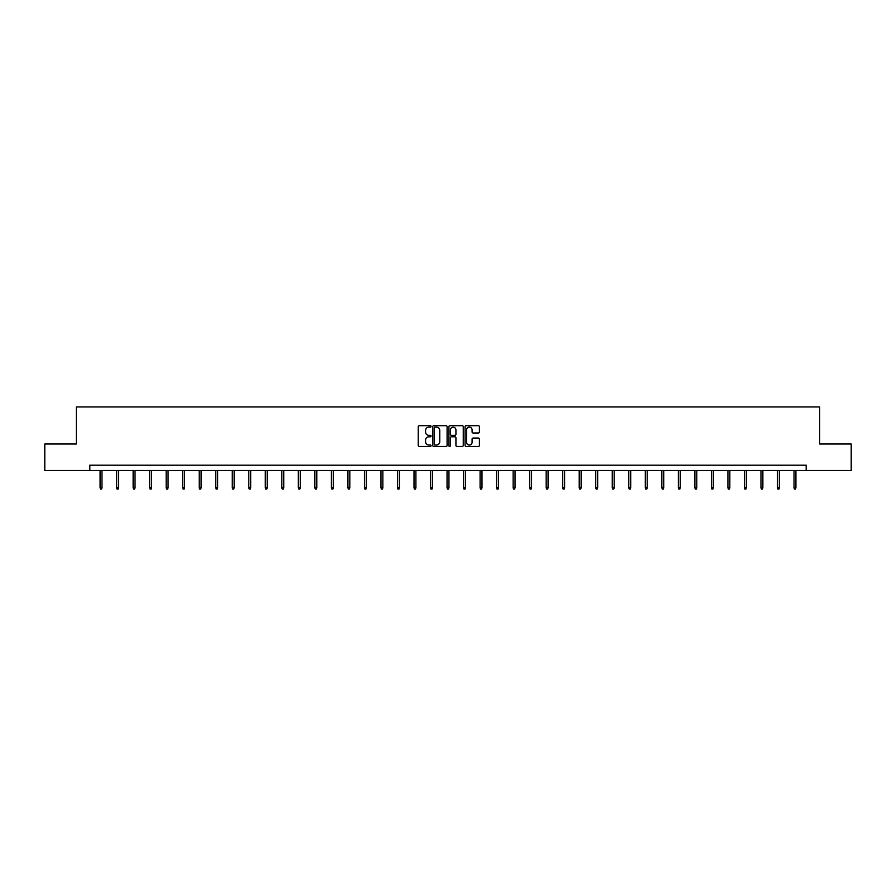<?xml version="1.0" encoding="UTF-8"?>
<svg xmlns="http://www.w3.org/2000/svg" width="896" height="896" viewBox="0 0 896 896"><rect width="100%" height="100%" fill="white"/><g stroke="black" fill="none" stroke-linecap="round" stroke-linejoin="round"><path stroke-width="1.34" d="M431.054 426.406A0.728 0.728 0 0 0 430.326 425.678L419.283 425.678A1.042 1.042 0 0 0 418.242 426.72L418.242 445.435A1.042 1.042 0 0 0 419.283 446.466L430.326 446.466A0.728 0.728 0 0 0 431.054 445.738A0.728 0.728 0 0 0 430.326 445.01L428.893 445.01A3.326 3.326 0 0 1 425.566 441.683L425.566 440.126A3.326 3.326 0 0 1 428.893 436.8L430.326 436.8A0.728 0.728 0 0 0 431.054 436.072A0.728 0.728 0 0 0 430.326 435.344L428.893 435.344A3.326 3.326 0 0 1 425.566 432.018L425.566 430.461A3.326 3.326 0 0 1 428.893 427.134L430.326 427.134A0.728 0.728 0 0 0 431.054 426.406M478.386 433.003A1.042 1.042 0 0 0 479.416 431.973L479.416 426.72A1.042 1.042 0 0 0 478.386 425.678L466.11 425.678A1.042 1.042 0 0 0 465.08 426.72L465.08 445.435A1.042 1.042 0 0 0 466.11 446.466L478.386 446.466A1.042 1.042 0 0 0 479.416 445.435L479.416 439.085A1.042 1.042 0 0 0 478.386 438.054L473.133 438.054A1.042 1.042 0 0 0 472.091 439.085L472.091 442.232A2.778 2.778 0 0 1 469.314 445.01A2.778 2.778 0 0 1 466.536 442.232L466.536 429.912A2.778 2.778 0 0 1 469.314 427.134A2.778 2.778 0 0 1 472.091 429.912L472.091 431.973A1.042 1.042 0 0 0 473.133 433.003L478.386 433.003M89.813 470.501L44.8 470.501L44.8 444.013L76.362 444.013L76.362 406.952L819.638 406.952L819.638 444.013L851.2 444.013L851.2 470.501L806.187 470.501L806.187 465.203L89.813 465.203L89.813 470.501L806.187 470.501M447.093 426.72A1.042 1.042 0 0 0 446.051 425.678L433.787 425.678A1.042 1.042 0 0 0 432.746 426.72L432.746 445.435A1.042 1.042 0 0 0 433.787 446.466L446.051 446.466A1.042 1.042 0 0 0 447.093 445.435L447.093 426.72M449.949 425.678L462.213 425.678A1.042 1.042 0 0 1 463.254 426.72L463.254 445.435A1.042 1.042 0 0 1 462.213 446.466L456.971 446.466A1.042 1.042 0 0 1 455.93 445.435L455.93 437.842A1.042 1.042 0 0 0 454.888 436.8L451.405 436.8A1.042 1.042 0 0 0 450.363 437.842L450.363 445.738A0.728 0.728 0 0 1 449.635 446.466A0.728 0.728 0 0 1 448.907 445.738L448.907 426.72A1.042 1.042 0 0 1 449.949 425.678M434.93 427.134A0.728 0.728 0 0 0 434.202 427.862L434.202 444.282A0.728 0.728 0 0 0 434.93 445.01L436.43 445.01A3.326 3.326 0 0 0 439.757 441.683L439.757 430.461A3.326 3.326 0 0 0 436.43 427.134L434.93 427.134M455.93 429.968A2.778 2.778 0 0 0 453.141 427.19A2.778 2.778 0 0 0 450.363 429.968L450.363 434.302A1.042 1.042 0 0 0 451.405 435.344L454.888 435.344A1.042 1.042 0 0 0 455.93 434.302L455.93 429.968M101.987 487.67L101.573 489.048L100.509 489.048L100.083 487.67L101.987 487.67L101.987 470.501M100.083 487.67L100.083 470.501M118.518 487.67L118.093 489.048L117.029 489.048L116.603 487.67L118.518 487.67L118.518 470.501M116.603 487.67L116.603 470.501M135.038 487.67L134.613 489.048L133.549 489.048L133.134 487.67L135.038 487.67L135.038 470.501M133.134 487.67L133.134 470.501M151.558 487.67L151.133 489.048L150.08 489.048L149.654 487.67L151.558 487.67L151.558 470.501M149.654 487.67L149.654 470.501M168.078 487.67L167.653 489.048L166.6 489.048L166.174 487.67L168.078 487.67L168.078 470.501M166.174 487.67L166.174 470.501M184.598 487.67L184.173 489.048L183.12 489.048L182.694 487.67L184.598 487.67L184.598 470.501M182.694 487.67L182.694 470.501M201.118 487.67L200.704 489.048L199.64 489.048L199.214 487.67L201.118 487.67L201.118 470.501M199.214 487.67L199.214 470.501M217.65 487.67L217.224 489.048L216.16 489.048L215.734 487.67L217.65 487.67L217.65 470.501M215.734 487.67L215.734 470.501M234.17 487.67L233.744 489.048L232.68 489.048L232.266 487.67L234.17 487.67L234.17 470.501M232.266 487.67L232.266 470.501M250.69 487.67L250.264 489.048L249.211 489.048L248.786 487.67L250.69 487.67L250.69 470.501M248.786 487.67L248.786 470.501M267.21 487.67L266.784 489.048L265.731 489.048L265.306 487.67L267.21 487.67L267.21 470.501M265.306 487.67L265.306 470.501M283.73 487.67L283.315 489.048L282.251 489.048L281.826 487.67L283.73 487.67L283.73 470.501M281.826 487.67L281.826 470.501M300.261 487.67L299.835 489.048L298.771 489.048L298.346 487.67L300.261 487.67L300.261 470.501M298.346 487.67L298.346 470.501M316.781 487.67L316.355 489.048L315.291 489.048L314.866 487.67L316.781 487.67L316.781 470.501M314.866 487.67L314.866 470.501M333.301 487.67L332.875 489.048L331.811 489.048L331.397 487.67L333.301 487.67L333.301 470.501M331.397 487.67L331.397 470.501M349.821 487.67L349.395 489.048L348.342 489.048L347.917 487.67L349.821 487.67L349.821 470.501M347.917 487.67L347.917 470.501M366.341 487.67L365.915 489.048L364.862 489.048L364.437 487.67L366.341 487.67L366.341 470.501M364.437 487.67L364.437 470.501M382.861 487.67L382.446 489.048L381.382 489.048L380.957 487.67L382.861 487.67L382.861 470.501M380.957 487.67L380.957 470.501M399.392 487.67L398.966 489.048L397.902 489.048L397.477 487.67L399.392 487.67L399.392 470.501M397.477 487.67L397.477 470.501M415.912 487.67L415.486 489.048L414.422 489.048L414.008 487.67L415.912 487.67L415.912 470.501M414.008 487.67L414.008 470.501M432.432 487.67L432.006 489.048L430.954 489.048L430.528 487.67L432.432 487.67L432.432 470.501M430.528 487.67L430.528 470.501M448.952 487.67L448.526 489.048L447.474 489.048L447.048 487.67L448.952 487.67L448.952 470.501M447.048 487.67L447.048 470.501M465.472 487.67L465.046 489.048L463.994 489.048L463.568 487.67L465.472 487.67L465.472 470.501M463.568 487.67L463.568 470.501M481.992 487.67L481.578 489.048L480.514 489.048L480.088 487.67L481.992 487.67L481.992 470.501M480.088 487.67L480.088 470.501M498.523 487.67L498.098 489.048L497.034 489.048L496.608 487.67L498.523 487.67L498.523 470.501M496.608 487.67L496.608 470.501M515.043 487.67L514.618 489.048L513.554 489.048L513.139 487.67L515.043 487.67L515.043 470.501M513.139 487.67L513.139 470.501M531.563 487.67L531.138 489.048L530.085 489.048L529.659 487.67L531.563 487.67L531.563 470.501M529.659 487.67L529.659 470.501M548.083 487.67L547.658 489.048L546.605 489.048L546.179 487.67L548.083 487.67L548.083 470.501M546.179 487.67L546.179 470.501M564.603 487.67L564.189 489.048L563.125 489.048L562.699 487.67L564.603 487.67L564.603 470.501M562.699 487.67L562.699 470.501M581.134 487.67L580.709 489.048L579.645 489.048L579.219 487.67L581.134 487.67L581.134 470.501M579.219 487.67L579.219 470.501M597.654 487.67L597.229 489.048L596.165 489.048L595.739 487.67L597.654 487.67L597.654 470.501M595.739 487.67L595.739 470.501M614.174 487.67L613.749 489.048L612.685 489.048L612.27 487.67L614.174 487.67L614.174 470.501M612.27 487.67L612.27 470.501M630.694 487.67L630.269 489.048L629.216 489.048L628.79 487.67L630.694 487.67L630.694 470.501M628.79 487.67L628.79 470.501M647.214 487.67L646.789 489.048L645.736 489.048L645.31 487.67L647.214 487.67L647.214 470.501M645.31 487.67L645.31 470.501M663.734 487.67L663.32 489.048L662.256 489.048L661.83 487.67L663.734 487.67L663.734 470.501M661.83 487.67L661.83 470.501M680.266 487.67L679.84 489.048L678.776 489.048L678.35 487.67L680.266 487.67L680.266 470.501M678.35 487.67L678.35 470.501M696.786 487.67L696.36 489.048L695.296 489.048L694.882 487.67L696.786 487.67L696.786 470.501M694.882 487.67L694.882 470.501M713.306 487.67L712.88 489.048L711.827 489.048L711.402 487.67L713.306 487.67L713.306 470.501M711.402 487.67L711.402 470.501M729.826 487.67L729.4 489.048L728.347 489.048L727.922 487.67L729.826 487.67L729.826 470.501M727.922 487.67L727.922 470.501M746.346 487.67L745.92 489.048L744.867 489.048L744.442 487.67L746.346 487.67L746.346 470.501M744.442 487.67L744.442 470.501M762.866 487.67L762.451 489.048L761.387 489.048L760.962 487.67L762.866 487.67L762.866 470.501M760.962 487.67L760.962 470.501M779.397 487.67L778.971 489.048L777.907 489.048L777.482 487.67L779.397 487.67L779.397 470.501M777.482 487.67L777.482 470.501M795.917 487.67L795.491 489.048L794.427 489.048L794.013 487.67L795.917 487.67L795.917 470.501M794.013 487.67L794.013 470.501"/></g></svg>
